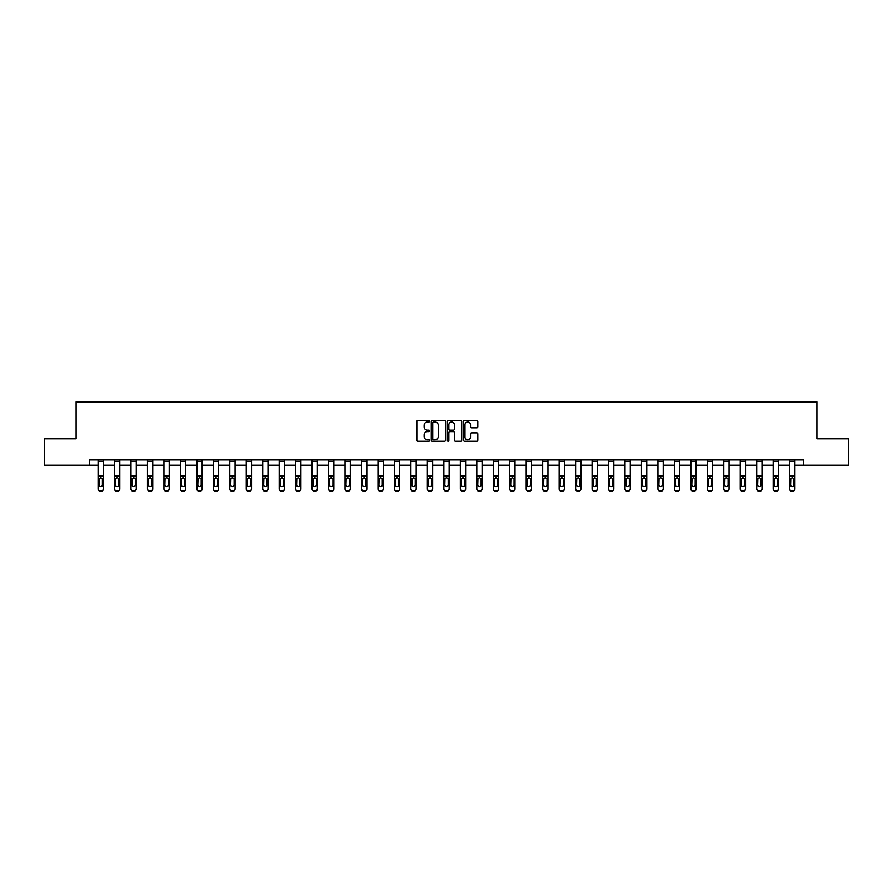 <?xml version="1.0" encoding="UTF-8"?>
<svg xmlns="http://www.w3.org/2000/svg" width="893" height="893" viewBox="0 0 893 893"><rect width="100%" height="100%" fill="white"/><g stroke="black" fill="none" stroke-linecap="round" stroke-linejoin="round"><path stroke-width="1.34" d="M429.611 421.284A0.726 0.726 0 0 0 428.886 420.558L417.879 420.558A1.038 1.038 0 0 0 416.841 421.596L416.841 440.249A1.038 1.038 0 0 0 417.879 441.276L428.886 441.276A0.726 0.726 0 0 0 429.611 440.55A0.726 0.726 0 0 0 428.886 439.836L427.457 439.836A3.315 3.315 0 0 1 424.142 436.51L424.142 434.958A3.315 3.315 0 0 1 427.457 431.643L428.886 431.643A0.726 0.726 0 0 0 429.611 430.917A0.726 0.726 0 0 0 428.886 430.192L427.457 430.192A3.315 3.315 0 0 1 424.142 426.876L424.142 425.325A3.315 3.315 0 0 1 427.457 422.009L428.886 422.009A0.726 0.726 0 0 0 429.611 421.284M476.784 427.859A1.038 1.038 0 0 0 477.811 426.832L477.811 421.596A1.038 1.038 0 0 0 476.784 420.558L464.55 420.558A1.038 1.038 0 0 0 463.523 421.596L463.523 440.249A1.038 1.038 0 0 0 464.55 441.276L476.784 441.276A1.038 1.038 0 0 0 477.811 440.249L477.811 433.92A1.038 1.038 0 0 0 476.784 432.893L471.549 432.893A1.038 1.038 0 0 0 470.511 433.92L470.511 437.057A2.768 2.768 0 0 1 467.742 439.836A2.768 2.768 0 0 1 464.974 437.057L464.974 424.778A2.768 2.768 0 0 1 467.742 422.009A2.768 2.768 0 0 1 470.511 424.778L470.511 426.832A1.038 1.038 0 0 0 471.549 427.859L476.784 427.859M89.512 465.231L44.65 465.231L44.65 438.831L76.106 438.831L76.106 401.895L816.894 401.895L816.894 438.831L848.35 438.831L848.35 465.231L803.488 465.231L803.488 459.951L89.512 459.951L89.512 465.231L98.063 465.231M445.596 421.596A1.038 1.038 0 0 0 444.558 420.558L432.335 420.558A1.038 1.038 0 0 0 431.297 421.596L431.297 440.249A1.038 1.038 0 0 0 432.335 441.276L444.558 441.276A1.038 1.038 0 0 0 445.596 440.249L445.596 421.596M448.442 420.558L460.665 420.558A1.038 1.038 0 0 1 461.703 421.596L461.703 440.249A1.038 1.038 0 0 1 460.665 441.276L455.441 441.276A1.038 1.038 0 0 1 454.403 440.249L454.403 432.681A1.038 1.038 0 0 0 453.365 431.643L449.893 431.643A1.038 1.038 0 0 0 448.855 432.681L448.855 440.55A0.726 0.726 0 0 1 448.13 441.276A0.726 0.726 0 0 1 447.404 440.55L447.404 421.596A1.038 1.038 0 0 1 448.442 420.558M103.342 465.231L114.527 465.231M119.807 465.231L130.992 465.231M136.272 465.231L147.457 465.231M152.736 465.231L163.932 465.231M169.201 465.231L180.397 465.231M185.677 465.231L196.862 465.231M202.142 465.231L213.327 465.231M218.606 465.231L229.791 465.231M235.071 465.231L246.256 465.231M251.536 465.231L262.732 465.231M268 465.231L279.196 465.231M284.476 465.231L295.661 465.231M300.941 465.231L312.126 465.231M317.406 465.231L328.591 465.231M333.87 465.231L345.066 465.231M350.335 465.231L361.531 465.231M366.811 465.231L377.996 465.231M383.276 465.231L394.46 465.231M399.74 465.231L410.925 465.231M416.205 465.231L427.39 465.231M432.67 465.231L443.866 465.231M449.134 465.231L460.33 465.231M465.61 465.231L476.795 465.231M482.075 465.231L493.26 465.231M498.54 465.231L509.724 465.231M515.004 465.231L526.189 465.231M531.469 465.231L542.665 465.231M547.934 465.231L559.13 465.231M564.409 465.231L575.594 465.231M580.874 465.231L592.059 465.231M597.339 465.231L608.524 465.231M613.804 465.231L625 465.231M630.268 465.231L641.464 465.231M646.744 465.231L657.929 465.231M663.209 465.231L674.394 465.231M679.673 465.231L690.858 465.231M696.138 465.231L707.323 465.231M712.603 465.231L723.799 465.231M729.068 465.231L740.264 465.231M745.543 465.231L756.728 465.231M762.008 465.231L773.193 465.231M778.473 465.231L789.658 465.231M794.937 465.231L803.488 465.231M433.473 422.009A0.726 0.726 0 0 0 432.748 422.735L432.748 439.11A0.726 0.726 0 0 0 433.473 439.836L434.969 439.836A3.315 3.315 0 0 0 438.284 436.51L438.284 425.325A3.315 3.315 0 0 0 434.969 422.009L433.473 422.009M454.403 424.834A2.768 2.768 0 0 0 451.624 422.065A2.768 2.768 0 0 0 448.855 424.834L448.855 429.153A1.038 1.038 0 0 0 449.893 430.192L453.365 430.192A1.038 1.038 0 0 0 454.403 429.153L454.403 424.834M98.063 461.413L103.342 461.413L103.342 459.973L98.063 459.973L98.063 488.683A2.11 2.099 -0 0 0 100.172 490.782L100.172 491.105A2.11 2.099 180 0 1 98.063 489.018L98.063 489.018A2.11 2.099 180 0 0 100.172 491.105L101.233 490.782A2.11 2.099 -0 0 0 103.342 488.683L103.342 489.018A2.11 2.099 180 0 1 101.233 491.105M103.342 478.905L103.342 489.018M102.394 484.91L102.394 479.351L102.394 484.91A1.686 1.674 180 0 1 100.697 486.585A1.686 1.674 180 0 0 102.394 484.91M99.011 485.245L99.011 484.91A1.686 1.674 180 0 0 100.697 486.585M99.011 484.91L99.201 478.57L100.697 477.655L102.204 478.57L100.697 477.655L99.011 479.217M103.342 461.413L103.342 488.683M100.172 490.782L101.233 490.782M103.342 478.57L102.204 478.57L102.394 479.351M114.527 461.413L119.807 461.413L119.807 459.973L114.527 459.973L114.527 488.683A2.11 2.099 -0 0 0 116.637 490.782L116.637 491.105A2.11 2.099 180 0 1 114.527 489.018L114.527 489.018A2.11 2.099 180 0 0 116.637 491.105L117.697 490.782A2.11 2.099 -0 0 0 119.807 488.683L119.807 489.018A2.11 2.099 180 0 1 117.697 491.105M119.807 478.905L119.807 489.018M118.858 484.91L118.858 479.351L118.858 484.91A1.686 1.674 180 0 1 117.162 486.585A1.686 1.674 180 0 0 118.858 484.91M115.476 485.245L115.476 484.91A1.686 1.674 180 0 0 117.162 486.585M115.476 484.91L115.666 478.57L117.162 477.655L118.669 478.57L117.162 477.655L115.476 479.217M130.992 461.413L136.272 461.413L136.272 459.973L130.992 459.973L130.992 488.683A2.11 2.099 -0 0 0 133.102 490.782L133.102 491.105A2.11 2.099 180 0 1 130.992 489.018L130.992 489.018A2.11 2.099 180 0 0 133.102 491.105L134.162 490.782A2.11 2.099 -0 0 0 136.272 488.683L136.272 489.018A2.11 2.099 180 0 1 134.162 491.105M136.272 478.905L136.272 489.018M135.323 484.91L135.323 479.351L135.323 484.91A1.686 1.674 180 0 1 133.637 486.585A1.686 1.674 180 0 0 135.323 484.91M131.941 485.245L131.941 484.91A1.686 1.674 180 0 0 133.637 486.585M131.941 484.91L132.131 478.57L133.637 477.655L135.133 478.57L133.637 477.655L131.941 479.217M119.807 461.413L119.807 488.683M116.637 490.782L117.697 490.782M119.807 478.57L118.669 478.57L118.858 479.351M136.272 461.413L136.272 488.683M133.102 490.782L134.162 490.782M136.272 478.57L135.133 478.57L135.323 479.351M147.457 461.413L152.736 461.413L152.736 459.973L147.457 459.973L147.457 488.683A2.11 2.099 -0 0 0 149.577 490.782L149.577 491.105A2.11 2.099 180 0 1 147.457 489.018L147.457 489.018A2.11 2.099 180 0 0 149.577 491.105L150.627 490.782A2.11 2.099 -0 0 0 152.736 488.683L152.736 489.018A2.11 2.099 180 0 1 150.627 491.105M152.736 478.905L152.736 489.018M151.788 484.91L151.788 479.351L151.788 484.91A1.686 1.674 180 0 1 150.102 486.585A1.686 1.674 180 0 0 151.788 484.91M148.417 485.245L148.417 484.91A1.686 1.674 180 0 0 150.102 486.585M148.417 484.91L148.595 478.57L150.102 477.655L151.598 478.57L150.102 477.655L148.417 479.217M163.932 461.413L169.201 461.413L169.201 459.973L163.932 459.973L163.932 488.683A2.11 2.099 -0 0 0 166.042 490.782L166.042 491.105A2.11 2.099 180 0 1 163.932 489.018L163.932 489.018A2.11 2.099 180 0 0 166.042 491.105L167.091 490.782A2.11 2.099 -0 0 0 169.201 488.683L169.201 489.018A2.11 2.099 180 0 1 167.091 491.105M169.201 478.905L169.201 489.018M168.252 484.91L168.252 479.351L168.252 484.91A1.686 1.674 180 0 1 166.567 486.585A1.686 1.674 180 0 0 168.252 484.91M164.881 485.245L164.881 484.91A1.686 1.674 180 0 0 166.567 486.585M164.881 484.91L165.06 478.57L166.567 477.655L168.074 478.57L166.567 477.655L164.881 479.217M180.397 461.413L185.677 461.413L185.677 459.973L180.397 459.973L180.397 488.683A2.11 2.099 -0 0 0 182.507 490.782L182.507 491.105A2.11 2.099 180 0 1 180.397 489.018L180.397 489.018A2.11 2.099 180 0 0 182.507 491.105L183.556 490.782A2.11 2.099 -0 0 0 185.677 488.683L185.677 489.018A2.11 2.099 180 0 1 183.556 491.105M185.677 478.905L185.677 489.018M184.717 484.91L184.717 479.351L184.717 484.91A1.686 1.674 180 0 1 183.032 486.585A1.686 1.674 180 0 0 184.717 484.91M181.346 485.245L181.346 484.91A1.686 1.674 180 0 0 183.032 486.585M181.346 484.91L181.536 478.57L183.032 477.655L184.538 478.57L183.032 477.655L181.346 479.217M152.736 461.413L152.736 488.683M149.577 490.782L150.627 490.782M152.736 478.57L151.598 478.57L151.788 479.351M169.201 461.413L169.201 488.683M166.042 490.782L167.091 490.782M169.201 478.57L168.074 478.57L168.252 479.351M185.677 461.413L185.677 488.683M182.507 490.782L183.556 490.782M185.677 478.57L184.538 478.57L184.717 479.351M196.862 461.413L202.142 461.413L202.142 459.973L196.862 459.973L196.862 488.683A2.11 2.099 -0 0 0 198.972 490.782L198.972 491.105A2.11 2.099 180 0 1 196.862 489.018L196.862 489.018A2.11 2.099 180 0 0 198.972 491.105L200.032 490.782A2.11 2.099 -0 0 0 202.142 488.683L202.142 489.018A2.11 2.099 180 0 1 200.032 491.105M202.142 478.905L202.142 489.018M201.193 484.91L201.193 479.351L201.193 484.91A1.686 1.674 180 0 1 199.496 486.585A1.686 1.674 180 0 0 201.193 484.91M197.811 485.245L197.811 484.91A1.686 1.674 180 0 0 199.496 486.585M197.811 484.91L198 478.57L199.496 477.655L201.003 478.57L199.496 477.655L197.811 479.217M202.142 461.413L202.142 488.683M198.972 490.782L200.032 490.782M202.142 478.57L201.003 478.57L201.193 479.351M213.327 461.413L218.606 461.413L218.606 459.973L213.327 459.973L213.327 488.683A2.11 2.099 -0 0 0 215.436 490.782L215.436 491.105A2.11 2.099 180 0 1 213.327 489.018L213.327 489.018A2.11 2.099 180 0 0 215.436 491.105L216.497 490.782A2.11 2.099 -0 0 0 218.606 488.683L218.606 489.018A2.11 2.099 180 0 1 216.497 491.105M218.606 478.905L218.606 489.018M217.658 484.91L217.658 479.351L217.658 484.91A1.686 1.674 180 0 1 215.972 486.585A1.686 1.674 180 0 0 217.658 484.91M214.275 485.245L214.275 484.91A1.686 1.674 180 0 0 215.972 486.585M214.275 484.91L214.465 478.57L215.972 477.655L217.468 478.57L215.972 477.655L214.275 479.217M218.606 461.413L218.606 488.683M215.436 490.782L216.497 490.782M218.606 478.57L217.468 478.57L217.658 479.351M229.791 461.413L235.071 461.413L235.071 459.973L229.791 459.973L229.791 488.683A2.11 2.099 -0 0 0 231.901 490.782L231.901 491.105A2.11 2.099 180 0 1 229.791 489.018L229.791 489.018A2.11 2.099 180 0 0 231.901 491.105L232.961 490.782A2.11 2.099 -0 0 0 235.071 488.683L235.071 489.018A2.11 2.099 180 0 1 232.961 491.105M235.071 478.905L235.071 489.018M234.122 484.91L234.122 479.351L234.122 484.91A1.686 1.674 180 0 1 232.437 486.585A1.686 1.674 180 0 0 234.122 484.91M230.74 485.245L230.74 484.91A1.686 1.674 180 0 0 232.437 486.585M230.74 484.91L230.93 478.57L232.437 477.655L233.933 478.57L232.437 477.655L230.74 479.217M235.071 461.413L235.071 488.683M231.901 490.782L232.961 490.782M235.071 478.57L233.933 478.57L234.122 479.351M246.256 461.413L251.536 461.413L251.536 459.973L246.256 459.973L246.256 488.683A2.11 2.099 -0 0 0 248.377 490.782L248.377 491.105A2.11 2.099 180 0 1 246.256 489.018L246.256 489.018A2.11 2.099 180 0 0 248.377 491.105L249.426 490.782A2.11 2.099 -0 0 0 251.536 488.683L251.536 489.018A2.11 2.099 180 0 1 249.426 491.105M251.536 478.905L251.536 489.018M250.587 484.91L250.587 479.351L250.587 484.91A1.686 1.674 180 0 1 248.901 486.585A1.686 1.674 180 0 0 250.587 484.91M247.216 485.245L247.216 484.91A1.686 1.674 180 0 0 248.901 486.585M247.216 484.91L247.394 478.57L248.901 477.655L250.397 478.57L248.901 477.655L247.216 479.217M251.536 461.413L251.536 488.683M248.377 490.782L249.426 490.782M251.536 478.57L250.397 478.57L250.587 479.351M262.732 461.413L268 461.413L268 459.973L262.732 459.973L262.732 488.683A2.11 2.099 -0 0 0 264.841 490.782L264.841 491.105A2.11 2.099 180 0 1 262.732 489.018L262.732 489.018A2.11 2.099 180 0 0 264.841 491.105L265.891 490.782A2.11 2.099 -0 0 0 268 488.683L268 489.018A2.11 2.099 180 0 1 265.891 491.105M268 478.905L268 489.018M267.052 484.91L267.052 479.351L267.052 484.91A1.686 1.674 180 0 1 265.366 486.585A1.686 1.674 180 0 0 267.052 484.91M263.681 485.245L263.681 484.91A1.686 1.674 180 0 0 265.366 486.585M263.681 484.91L263.87 478.57L265.366 477.655L266.873 478.57L265.366 477.655L263.681 479.217M268 461.413L268 488.683M264.841 490.782L265.891 490.782M268 478.57L266.873 478.57L267.052 479.351M279.196 461.413L284.476 461.413L284.476 459.973L279.196 459.973L279.196 488.683A2.11 2.099 -0 0 0 281.306 490.782L281.306 491.105A2.11 2.099 180 0 1 279.196 489.018L279.196 489.018A2.11 2.099 180 0 0 281.306 491.105L282.367 490.782A2.11 2.099 -0 0 0 284.476 488.683L284.476 489.018A2.11 2.099 180 0 1 282.367 491.105M284.476 478.905L284.476 489.018M283.527 484.91L283.527 479.351L283.527 484.91A1.686 1.674 180 0 1 281.831 486.585A1.686 1.674 180 0 0 283.527 484.91M280.145 485.245L280.145 484.91A1.686 1.674 180 0 0 281.831 486.585M280.145 484.91L280.335 478.57L281.831 477.655L283.338 478.57L281.831 477.655L280.145 479.217M284.476 461.413L284.476 488.683M281.306 490.782L282.367 490.782M284.476 478.57L283.338 478.57L283.527 479.351M295.661 461.413L300.941 461.413L300.941 459.973L295.661 459.973L295.661 488.683A2.11 2.099 -0 0 0 297.771 490.782L297.771 491.105A2.11 2.099 180 0 1 295.661 489.018L295.661 489.018A2.11 2.099 180 0 0 297.771 491.105L298.831 490.782A2.11 2.099 -0 0 0 300.941 488.683L300.941 489.018A2.11 2.099 180 0 1 298.831 491.105M300.941 478.905L300.941 489.018M299.992 484.91L299.992 479.351L299.992 484.91A1.686 1.674 180 0 1 298.295 486.585A1.686 1.674 180 0 0 299.992 484.91M296.61 485.245L296.61 484.91A1.686 1.674 180 0 0 298.295 486.585M296.61 484.91L296.8 478.57L298.295 477.655L299.802 478.57L298.295 477.655L296.61 479.217M300.941 461.413L300.941 488.683M297.771 490.782L298.831 490.782M300.941 478.57L299.802 478.57L299.992 479.351M312.126 461.413L317.406 461.413L317.406 459.973L312.126 459.973L312.126 488.683A2.11 2.099 -0 0 0 314.236 490.782L314.236 491.105A2.11 2.099 180 0 1 312.126 489.018L312.126 489.018A2.11 2.099 180 0 0 314.236 491.105L315.296 490.782A2.11 2.099 -0 0 0 317.406 488.683L317.406 489.018A2.11 2.099 180 0 1 315.296 491.105M317.406 478.905L317.406 489.018M316.457 484.91L316.457 479.351L316.457 484.91A1.686 1.674 180 0 1 314.771 486.585A1.686 1.674 180 0 0 316.457 484.91M313.075 485.245L313.075 484.91A1.686 1.674 180 0 0 314.771 486.585M313.075 484.91L313.264 478.57L314.771 477.655L316.267 478.57L314.771 477.655L313.075 479.217M317.406 461.413L317.406 488.683M314.236 490.782L315.296 490.782M317.406 478.57L316.267 478.57L316.457 479.351M328.591 461.413L333.87 461.413L333.87 459.973L328.591 459.973L328.591 488.683A2.11 2.099 -0 0 0 330.7 490.782L330.7 491.105A2.11 2.099 180 0 1 328.591 489.018L328.591 489.018A2.11 2.099 180 0 0 330.7 491.105L331.761 490.782A2.11 2.099 -0 0 0 333.87 488.683L333.87 489.018A2.11 2.099 180 0 1 331.761 491.105M333.87 478.905L333.87 489.018M332.922 484.91L332.922 479.351L332.922 484.91A1.686 1.674 180 0 1 331.236 486.585A1.686 1.674 180 0 0 332.922 484.91M329.539 485.245L329.539 484.91A1.686 1.674 180 0 0 331.236 486.585M329.539 484.91L329.729 478.57L331.236 477.655L332.732 478.57L331.236 477.655L329.539 479.217M333.87 461.413L333.87 488.683M330.7 490.782L331.761 490.782M333.87 478.57L332.732 478.57L332.922 479.351M345.066 461.413L350.335 461.413L350.335 459.973L345.066 459.973L345.066 488.683A2.11 2.099 -0 0 0 347.176 490.782L347.176 491.105A2.11 2.099 180 0 1 345.066 489.018L345.066 489.018A2.11 2.099 180 0 0 347.176 491.105L348.225 490.782A2.11 2.099 -0 0 0 350.335 488.683L350.335 489.018A2.11 2.099 180 0 1 348.225 491.105M350.335 478.905L350.335 489.018M349.386 484.91L349.386 479.351L349.386 484.91A1.686 1.674 180 0 1 347.701 486.585A1.686 1.674 180 0 0 349.386 484.91M346.015 485.245L346.015 484.91A1.686 1.674 180 0 0 347.701 486.585M346.015 484.91L346.194 478.57L347.701 477.655L349.196 478.57L347.701 477.655L346.015 479.217M350.335 461.413L350.335 488.683M347.176 490.782L348.225 490.782M350.335 478.57L349.196 478.57L349.386 479.351M361.531 461.413L366.811 461.413L366.811 459.973L361.531 459.973L361.531 488.683A2.11 2.099 -0 0 0 363.641 490.782L363.641 491.105A2.11 2.099 180 0 1 361.531 489.018L361.531 489.018A2.11 2.099 180 0 0 363.641 491.105L364.69 490.782A2.11 2.099 -0 0 0 366.811 488.683L366.811 489.018A2.11 2.099 180 0 1 364.69 491.105M366.811 478.905L366.811 489.018M365.851 484.91L365.851 479.351L365.851 484.91A1.686 1.674 180 0 1 364.165 486.585A1.686 1.674 180 0 0 365.851 484.91M362.48 485.245L362.48 484.91A1.686 1.674 180 0 0 364.165 486.585M362.48 484.91L362.67 478.57L364.165 477.655L365.672 478.57L364.165 477.655L362.48 479.217M366.811 461.413L366.811 488.683M363.641 490.782L364.69 490.782M366.811 478.57L365.672 478.57L365.851 479.351M377.996 461.413L383.276 461.413L383.276 459.973L377.996 459.973L377.996 488.683A2.11 2.099 -0 0 0 380.105 490.782L380.105 491.105A2.11 2.099 180 0 1 377.996 489.018L377.996 489.018A2.11 2.099 180 0 0 380.105 491.105L381.166 490.782A2.11 2.099 -0 0 0 383.276 488.683L383.276 489.018A2.11 2.099 180 0 1 381.166 491.105M383.276 478.905L383.276 489.018M382.327 484.91L382.327 479.351L382.327 484.91A1.686 1.674 180 0 1 380.63 486.585A1.686 1.674 180 0 0 382.327 484.91M378.945 485.245L378.945 484.91A1.686 1.674 180 0 0 380.63 486.585M378.945 484.91L379.134 478.57L380.63 477.655L382.137 478.57L380.63 477.655L378.945 479.217M383.276 461.413L383.276 488.683M380.105 490.782L381.166 490.782M383.276 478.57L382.137 478.57L382.327 479.351M394.46 461.413L399.74 461.413L399.74 459.973L394.46 459.973L394.46 488.683A2.11 2.099 -0 0 0 396.57 490.782L396.57 491.105A2.11 2.099 180 0 1 394.46 489.018L394.46 489.018A2.11 2.099 180 0 0 396.57 491.105L397.631 490.782A2.11 2.099 -0 0 0 399.74 488.683L399.74 489.018A2.11 2.099 180 0 1 397.631 491.105M399.74 478.905L399.74 489.018M398.791 484.91L398.791 479.351L398.791 484.91A1.686 1.674 180 0 1 397.095 486.585A1.686 1.674 180 0 0 398.791 484.91M395.409 485.245L395.409 484.91A1.686 1.674 180 0 0 397.095 486.585M395.409 484.91L395.599 478.57L397.095 477.655L398.602 478.57L397.095 477.655L395.409 479.217M399.74 461.413L399.74 488.683M396.57 490.782L397.631 490.782M399.74 478.57L398.602 478.57L398.791 479.351M410.925 461.413L416.205 461.413L416.205 459.973L410.925 459.973L410.925 488.683A2.11 2.099 -0 0 0 413.035 490.782L413.035 491.105A2.11 2.099 180 0 1 410.925 489.018L410.925 489.018A2.11 2.099 180 0 0 413.035 491.105L414.095 490.782A2.11 2.099 -0 0 0 416.205 488.683L416.205 489.018A2.11 2.099 180 0 1 414.095 491.105M416.205 478.905L416.205 489.018M415.256 484.91L415.256 479.351L415.256 484.91A1.686 1.674 180 0 1 413.571 486.585A1.686 1.674 180 0 0 415.256 484.91M411.874 485.245L411.874 484.91A1.686 1.674 180 0 0 413.571 486.585M411.874 484.91L412.064 478.57L413.571 477.655L415.066 478.57L413.571 477.655L411.874 479.217M416.205 461.413L416.205 488.683M413.035 490.782L414.095 490.782M416.205 478.57L415.066 478.57L415.256 479.351M427.39 461.413L432.67 461.413L432.67 459.973L427.39 459.973L427.39 488.683A2.11 2.099 -0 0 0 429.511 490.782L429.511 491.105A2.11 2.099 180 0 1 427.39 489.018L427.39 489.018A2.11 2.099 180 0 0 429.511 491.105L430.56 490.782A2.11 2.099 -0 0 0 432.67 488.683L432.67 489.018A2.11 2.099 180 0 1 430.56 491.105M432.67 478.905L432.67 489.018M431.721 484.91L431.721 479.351L431.721 484.91A1.686 1.674 180 0 1 430.035 486.585A1.686 1.674 180 0 0 431.721 484.91M428.35 485.245L428.35 484.91A1.686 1.674 180 0 0 430.035 486.585M428.35 484.91L428.528 478.57L430.035 477.655L431.531 478.57L430.035 477.655L428.35 479.217M432.67 461.413L432.67 488.683M429.511 490.782L430.56 490.782M432.67 478.57L431.531 478.57L431.721 479.351M443.866 461.413L449.134 461.413L449.134 459.973L443.866 459.973L443.866 488.683A2.11 2.099 -0 0 0 445.975 490.782L445.975 491.105A2.11 2.099 180 0 1 443.866 489.018L443.866 489.018A2.11 2.099 180 0 0 445.975 491.105L447.025 490.782A2.11 2.099 -0 0 0 449.134 488.683L449.134 489.018A2.11 2.099 180 0 1 447.025 491.105M449.134 478.905L449.134 489.018M448.186 484.91L448.186 479.351L448.186 484.91A1.686 1.674 180 0 1 446.5 486.585A1.686 1.674 180 0 0 448.186 484.91M444.814 485.245L444.814 484.91A1.686 1.674 180 0 0 446.5 486.585M444.814 484.91L444.993 478.57L446.5 477.655L448.007 478.57L446.5 477.655L444.814 479.217M449.134 461.413L449.134 488.683M445.975 490.782L447.025 490.782M449.134 478.57L448.007 478.57L448.186 479.351M460.33 461.413L465.61 461.413L465.61 459.973L460.33 459.973L460.33 488.683A2.11 2.099 -0 0 0 462.44 490.782L462.44 491.105A2.11 2.099 180 0 1 460.33 489.018L460.33 489.018A2.11 2.099 180 0 0 462.44 491.105L463.489 490.782A2.11 2.099 -0 0 0 465.61 488.683L465.61 489.018A2.11 2.099 180 0 1 463.489 491.105M465.61 478.905L465.61 489.018M464.65 484.91L464.65 479.351L464.65 484.91A1.686 1.674 180 0 1 462.965 486.585A1.686 1.674 180 0 0 464.65 484.91M461.279 485.245L461.279 484.91A1.686 1.674 180 0 0 462.965 486.585M461.279 484.91L461.469 478.57L462.965 477.655L464.472 478.57L462.965 477.655L461.279 479.217M465.61 461.413L465.61 488.683M462.44 490.782L463.489 490.782M465.61 478.57L464.472 478.57L464.65 479.351M476.795 461.413L482.075 461.413L482.075 459.973L476.795 459.973L476.795 488.683A2.11 2.099 -0 0 0 478.905 490.782L478.905 491.105A2.11 2.099 180 0 1 476.795 489.018L476.795 489.018A2.11 2.099 180 0 0 478.905 491.105L479.965 490.782A2.11 2.099 -0 0 0 482.075 488.683L482.075 489.018A2.11 2.099 180 0 1 479.965 491.105M482.075 478.905L482.075 489.018M481.126 484.91L481.126 479.351L481.126 484.91A1.686 1.674 180 0 1 479.429 486.585A1.686 1.674 180 0 0 481.126 484.91M477.744 485.245L477.744 484.91A1.686 1.674 180 0 0 479.429 486.585M477.744 484.91L477.934 478.57L479.429 477.655L480.936 478.57L479.429 477.655L477.744 479.217M482.075 461.413L482.075 488.683M478.905 490.782L479.965 490.782M482.075 478.57L480.936 478.57L481.126 479.351M493.26 461.413L498.54 461.413L498.54 459.973L493.26 459.973L493.26 488.683A2.11 2.099 -0 0 0 495.369 490.782L495.369 491.105A2.11 2.099 180 0 1 493.26 489.018L493.26 489.018A2.11 2.099 180 0 0 495.369 491.105L496.43 490.782A2.11 2.099 -0 0 0 498.54 488.683L498.54 489.018A2.11 2.099 180 0 1 496.43 491.105M498.54 478.905L498.54 489.018M497.591 484.91L497.591 479.351L497.591 484.91A1.686 1.674 180 0 1 495.905 486.585A1.686 1.674 180 0 0 497.591 484.91M494.209 485.245L494.209 484.91A1.686 1.674 180 0 0 495.905 486.585M494.209 484.91L494.398 478.57L495.905 477.655L497.401 478.57L495.905 477.655L494.209 479.217M498.54 461.413L498.54 488.683M495.369 490.782L496.43 490.782M498.54 478.57L497.401 478.57L497.591 479.351M509.724 461.413L515.004 461.413L515.004 459.973L509.724 459.973L509.724 488.683A2.11 2.099 -0 0 0 511.834 490.782L511.834 491.105A2.11 2.099 180 0 1 509.724 489.018L509.724 489.018A2.11 2.099 180 0 0 511.834 491.105L512.895 490.782A2.11 2.099 -0 0 0 515.004 488.683L515.004 489.018A2.11 2.099 180 0 1 512.895 491.105M515.004 478.905L515.004 489.018M514.055 484.91L514.055 479.351L514.055 484.91A1.686 1.674 180 0 1 512.37 486.585A1.686 1.674 180 0 0 514.055 484.91M510.673 485.245L510.673 484.91A1.686 1.674 180 0 0 512.37 486.585M510.673 484.91L510.863 478.57L512.37 477.655L513.866 478.57L512.37 477.655L510.673 479.217M515.004 461.413L515.004 488.683M511.834 490.782L512.895 490.782M515.004 478.57L513.866 478.57L514.055 479.351M526.189 461.413L531.469 461.413L531.469 459.973L526.189 459.973L526.189 488.683A2.11 2.099 -0 0 0 528.31 490.782L528.31 491.105A2.11 2.099 180 0 1 526.189 489.018L526.189 489.018A2.11 2.099 180 0 0 528.31 491.105L529.359 490.782A2.11 2.099 -0 0 0 531.469 488.683L531.469 489.018A2.11 2.099 180 0 1 529.359 491.105M531.469 478.905L531.469 489.018M530.52 484.91L530.52 479.351L530.52 484.91A1.686 1.674 180 0 1 528.835 486.585A1.686 1.674 180 0 0 530.52 484.91M527.149 485.245L527.149 484.91A1.686 1.674 180 0 0 528.835 486.585M527.149 484.91L527.328 478.57L528.835 477.655L530.33 478.57L528.835 477.655L527.149 479.217M531.469 461.413L531.469 488.683M528.31 490.782L529.359 490.782M531.469 478.57L530.33 478.57L530.52 479.351M542.665 461.413L547.934 461.413L547.934 459.973L542.665 459.973L542.665 488.683A2.11 2.099 -0 0 0 544.775 490.782L544.775 491.105A2.11 2.099 180 0 1 542.665 489.018L542.665 489.018A2.11 2.099 180 0 0 544.775 491.105L545.824 490.782A2.11 2.099 -0 0 0 547.934 488.683L547.934 489.018A2.11 2.099 180 0 1 545.824 491.105M547.934 478.905L547.934 489.018M546.985 484.91L546.985 479.351L546.985 484.91A1.686 1.674 180 0 1 545.299 486.585A1.686 1.674 180 0 0 546.985 484.91M543.614 485.245L543.614 484.91A1.686 1.674 180 0 0 545.299 486.585M543.614 484.91L543.804 478.57L545.299 477.655L546.806 478.57L545.299 477.655L543.614 479.217M547.934 461.413L547.934 488.683M544.775 490.782L545.824 490.782M547.934 478.57L546.806 478.57L546.985 479.351M559.13 461.413L564.409 461.413L564.409 459.973L559.13 459.973L559.13 488.683A2.11 2.099 -0 0 0 561.239 490.782L561.239 491.105A2.11 2.099 180 0 1 559.13 489.018L559.13 489.018A2.11 2.099 180 0 0 561.239 491.105L562.3 490.782A2.11 2.099 -0 0 0 564.409 488.683L564.409 489.018A2.11 2.099 180 0 1 562.3 491.105M564.409 478.905L564.409 489.018M563.461 484.91L563.461 479.351L563.461 484.91A1.686 1.674 180 0 1 561.764 486.585A1.686 1.674 180 0 0 563.461 484.91M560.078 485.245L560.078 484.91A1.686 1.674 180 0 0 561.764 486.585M560.078 484.91L560.268 478.57L561.764 477.655L563.271 478.57L561.764 477.655L560.078 479.217M564.409 461.413L564.409 488.683M561.239 490.782L562.3 490.782M564.409 478.57L563.271 478.57L563.461 479.351M575.594 461.413L580.874 461.413L580.874 459.973L575.594 459.973L575.594 488.683A2.11 2.099 -0 0 0 577.704 490.782L577.704 491.105A2.11 2.099 180 0 1 575.594 489.018L575.594 489.018A2.11 2.099 180 0 0 577.704 491.105L578.764 490.782A2.11 2.099 -0 0 0 580.874 488.683L580.874 489.018A2.11 2.099 180 0 1 578.764 491.105M580.874 478.905L580.874 489.018M579.925 484.91L579.925 479.351L579.925 484.91A1.686 1.674 180 0 1 578.229 486.585A1.686 1.674 180 0 0 579.925 484.91M576.543 485.245L576.543 484.91A1.686 1.674 180 0 0 578.229 486.585M576.543 484.91L576.733 478.57L578.229 477.655L579.736 478.57L578.229 477.655L576.543 479.217M580.874 461.413L580.874 488.683M577.704 490.782L578.764 490.782M580.874 478.57L579.736 478.57L579.925 479.351M592.059 461.413L597.339 461.413L597.339 459.973L592.059 459.973L592.059 488.683A2.11 2.099 -0 0 0 594.169 490.782L594.169 491.105A2.11 2.099 180 0 1 592.059 489.018L592.059 489.018A2.11 2.099 180 0 0 594.169 491.105L595.229 490.782A2.11 2.099 -0 0 0 597.339 488.683L597.339 489.018A2.11 2.099 180 0 1 595.229 491.105M597.339 478.905L597.339 489.018M596.39 484.91L596.39 479.351L596.39 484.91A1.686 1.674 180 0 1 594.705 486.585A1.686 1.674 180 0 0 596.39 484.91M593.008 485.245L593.008 484.91A1.686 1.674 180 0 0 594.705 486.585M593.008 484.91L593.198 478.57L594.705 477.655L596.2 478.57L594.705 477.655L593.008 479.217M597.339 461.413L597.339 488.683M594.169 490.782L595.229 490.782M597.339 478.57L596.2 478.57L596.39 479.351M608.524 461.413L613.804 461.413L613.804 459.973L608.524 459.973L608.524 488.683A2.11 2.099 -0 0 0 610.633 490.782L610.633 491.105A2.11 2.099 180 0 1 608.524 489.018L608.524 489.018A2.11 2.099 180 0 0 610.633 491.105L611.694 490.782A2.11 2.099 -0 0 0 613.804 488.683L613.804 489.018A2.11 2.099 180 0 1 611.694 491.105M613.804 478.905L613.804 489.018M612.855 484.91L612.855 479.351L612.855 484.91A1.686 1.674 180 0 1 611.169 486.585A1.686 1.674 180 0 0 612.855 484.91M609.472 485.245L609.472 484.91A1.686 1.674 180 0 0 611.169 486.585M609.472 484.91L609.662 478.57L611.169 477.655L612.665 478.57L611.169 477.655L609.472 479.217M613.804 461.413L613.804 488.683M610.633 490.782L611.694 490.782M613.804 478.57L612.665 478.57L612.855 479.351M625 461.413L630.268 461.413L630.268 459.973L625 459.973L625 488.683A2.11 2.099 -0 0 0 627.109 490.782L627.109 491.105A2.11 2.099 180 0 1 625 489.018L625 489.018A2.11 2.099 180 0 0 627.109 491.105L628.159 490.782A2.11 2.099 -0 0 0 630.268 488.683L630.268 489.018A2.11 2.099 180 0 1 628.159 491.105M630.268 478.905L630.268 489.018M629.319 484.91L629.319 479.351L629.319 484.91A1.686 1.674 180 0 1 627.634 486.585A1.686 1.674 180 0 0 629.319 484.91M625.948 485.245L625.948 484.91A1.686 1.674 180 0 0 627.634 486.585M625.948 484.91L626.127 478.57L627.634 477.655L629.13 478.57L627.634 477.655L625.948 479.217M630.268 461.413L630.268 488.683M627.109 490.782L628.159 490.782M630.268 478.57L629.13 478.57L629.319 479.351M641.464 461.413L646.744 461.413L646.744 459.973L641.464 459.973L641.464 488.683A2.11 2.099 -0 0 0 643.574 490.782L643.574 491.105A2.11 2.099 180 0 1 641.464 489.018L641.464 489.018A2.11 2.099 180 0 0 643.574 491.105L644.623 490.782A2.11 2.099 -0 0 0 646.744 488.683L646.744 489.018A2.11 2.099 180 0 1 644.623 491.105M646.744 478.905L646.744 489.018M645.784 484.91L645.784 479.351L645.784 484.91A1.686 1.674 180 0 1 644.099 486.585A1.686 1.674 180 0 0 645.784 484.91M642.413 485.245L642.413 484.91A1.686 1.674 180 0 0 644.099 486.585M642.413 484.91L642.603 478.57L644.099 477.655L645.606 478.57L644.099 477.655L642.413 479.217M646.744 461.413L646.744 488.683M643.574 490.782L644.623 490.782M646.744 478.57L645.606 478.57L645.784 479.351M657.929 461.413L663.209 461.413L663.209 459.973L657.929 459.973L657.929 488.683A2.11 2.099 -0 0 0 660.039 490.782L660.039 491.105A2.11 2.099 180 0 1 657.929 489.018L657.929 489.018A2.11 2.099 180 0 0 660.039 491.105L661.099 490.782A2.11 2.099 -0 0 0 663.209 488.683L663.209 489.018A2.11 2.099 180 0 1 661.099 491.105M663.209 478.905L663.209 489.018M662.26 484.91L662.26 479.351L662.26 484.91A1.686 1.674 180 0 1 660.563 486.585A1.686 1.674 180 0 0 662.26 484.91M658.878 485.245L658.878 484.91A1.686 1.674 180 0 0 660.563 486.585M658.878 484.91L659.067 478.57L660.563 477.655L662.07 478.57L660.563 477.655L658.878 479.217M663.209 461.413L663.209 488.683M660.039 490.782L661.099 490.782M663.209 478.57L662.07 478.57L662.26 479.351M674.394 461.413L679.673 461.413L679.673 459.973L674.394 459.973L674.394 488.683A2.11 2.099 -0 0 0 676.503 490.782L676.503 491.105A2.11 2.099 180 0 1 674.394 489.018L674.394 489.018A2.11 2.099 180 0 0 676.503 491.105L677.564 490.782A2.11 2.099 -0 0 0 679.673 488.683L679.673 489.018A2.11 2.099 180 0 1 677.564 491.105M679.673 478.905L679.673 489.018M678.725 484.91L678.725 479.351L678.725 484.91A1.686 1.674 180 0 1 677.028 486.585A1.686 1.674 180 0 0 678.725 484.91M675.342 485.245L675.342 484.91A1.686 1.674 180 0 0 677.028 486.585M675.342 484.91L675.532 478.57L677.028 477.655L678.535 478.57L677.028 477.655L675.342 479.217M679.673 461.413L679.673 488.683M676.503 490.782L677.564 490.782M679.673 478.57L678.535 478.57L678.725 479.351M690.858 461.413L696.138 461.413L696.138 459.973L690.858 459.973L690.858 488.683A2.11 2.099 -0 0 0 692.968 490.782L692.968 491.105A2.11 2.099 180 0 1 690.858 489.018L690.858 489.018A2.11 2.099 180 0 0 692.968 491.105L694.028 490.782A2.11 2.099 -0 0 0 696.138 488.683L696.138 489.018A2.11 2.099 180 0 1 694.028 491.105M696.138 478.905L696.138 489.018M695.189 484.91L695.189 479.351L695.189 484.91A1.686 1.674 180 0 1 693.504 486.585A1.686 1.674 180 0 0 695.189 484.91M691.807 485.245L691.807 484.91A1.686 1.674 180 0 0 693.504 486.585M691.807 484.91L691.997 478.57L693.504 477.655L695 478.57L693.504 477.655L691.807 479.217M696.138 461.413L696.138 488.683M692.968 490.782L694.028 490.782M696.138 478.57L695 478.57L695.189 479.351M707.323 461.413L712.603 461.413L712.603 459.973L707.323 459.973L707.323 488.683A2.11 2.099 -0 0 0 709.444 490.782L709.444 491.105A2.11 2.099 180 0 1 707.323 489.018L707.323 489.018A2.11 2.099 180 0 0 709.444 491.105L710.493 490.782A2.11 2.099 -0 0 0 712.603 488.683L712.603 489.018A2.11 2.099 180 0 1 710.493 491.105M712.603 478.905L712.603 489.018M711.654 484.91L711.654 479.351L711.654 484.91A1.686 1.674 180 0 1 709.968 486.585A1.686 1.674 180 0 0 711.654 484.91M708.283 485.245L708.283 484.91A1.686 1.674 180 0 0 709.968 486.585M708.283 484.91L708.462 478.57L709.968 477.655L711.464 478.57L709.968 477.655L708.283 479.217M712.603 461.413L712.603 488.683M709.444 490.782L710.493 490.782M712.603 478.57L711.464 478.57L711.654 479.351M723.799 461.413L729.068 461.413L729.068 459.973L723.799 459.973L723.799 488.683A2.11 2.099 -0 0 0 725.909 490.782L725.909 491.105A2.11 2.099 180 0 1 723.799 489.018L723.799 489.018A2.11 2.099 180 0 0 725.909 491.105L726.958 490.782A2.11 2.099 -0 0 0 729.068 488.683L729.068 489.018A2.11 2.099 180 0 1 726.958 491.105M729.068 478.905L729.068 489.018M728.119 484.91L728.119 479.351L728.119 484.91A1.686 1.674 180 0 1 726.433 486.585A1.686 1.674 180 0 0 728.119 484.91M724.748 485.245L724.748 484.91A1.686 1.674 180 0 0 726.433 486.585M724.748 484.91L724.926 478.57L726.433 477.655L727.94 478.57L726.433 477.655L724.748 479.217M729.068 461.413L729.068 488.683M725.909 490.782L726.958 490.782M729.068 478.57L727.94 478.57L728.119 479.351M740.264 461.413L745.543 461.413L745.543 459.973L740.264 459.973L740.264 488.683A2.11 2.099 -0 0 0 742.373 490.782L742.373 491.105A2.11 2.099 180 0 1 740.264 489.018L740.264 489.018A2.11 2.099 180 0 0 742.373 491.105L743.423 490.782A2.11 2.099 -0 0 0 745.543 488.683L745.543 489.018A2.11 2.099 180 0 1 743.423 491.105M745.543 478.905L745.543 489.018M744.583 484.91L744.583 479.351L744.583 484.91A1.686 1.674 180 0 1 742.898 486.585A1.686 1.674 180 0 0 744.583 484.91M741.212 485.245L741.212 484.91A1.686 1.674 180 0 0 742.898 486.585M741.212 484.91L741.402 478.57L742.898 477.655L744.405 478.57L742.898 477.655L741.212 479.217M745.543 461.413L745.543 488.683M742.373 490.782L743.423 490.782M745.543 478.57L744.405 478.57L744.583 479.351M756.728 461.413L762.008 461.413L762.008 459.973L756.728 459.973L756.728 488.683A2.11 2.099 -0 0 0 758.838 490.782L758.838 491.105A2.11 2.099 180 0 1 756.728 489.018L756.728 489.018A2.11 2.099 180 0 0 758.838 491.105L759.898 490.782A2.11 2.099 -0 0 0 762.008 488.683L762.008 489.018A2.11 2.099 180 0 1 759.898 491.105M762.008 478.905L762.008 489.018M761.059 484.91L761.059 479.351L761.059 484.91A1.686 1.674 180 0 1 759.363 486.585A1.686 1.674 180 0 0 761.059 484.91M757.677 485.245L757.677 484.91A1.686 1.674 180 0 0 759.363 486.585M757.677 484.91L757.867 478.57L759.363 477.655L760.869 478.57L759.363 477.655L757.677 479.217M762.008 461.413L762.008 488.683M758.838 490.782L759.898 490.782M762.008 478.57L760.869 478.57L761.059 479.351M773.193 461.413L778.473 461.413L778.473 459.973L773.193 459.973L773.193 488.683A2.11 2.099 -0 0 0 775.303 490.782L775.303 491.105A2.11 2.099 180 0 1 773.193 489.018L773.193 489.018A2.11 2.099 180 0 0 775.303 491.105L776.363 490.782A2.11 2.099 -0 0 0 778.473 488.683L778.473 489.018A2.11 2.099 180 0 1 776.363 491.105M778.473 478.905L778.473 489.018M777.524 484.91L777.524 479.351L777.524 484.91A1.686 1.674 180 0 1 775.838 486.585A1.686 1.674 180 0 0 777.524 484.91M774.142 485.245L774.142 484.91A1.686 1.674 180 0 0 775.838 486.585M774.142 484.91L774.331 478.57L775.838 477.655L777.334 478.57L775.838 477.655L774.142 479.217M778.473 461.413L778.473 488.683M775.303 490.782L776.363 490.782M778.473 478.57L777.334 478.57L777.524 479.351M789.658 461.413L794.937 461.413L794.937 459.973L789.658 459.973L789.658 488.683A2.11 2.099 -0 0 0 791.767 490.782L791.767 491.105A2.11 2.099 180 0 1 789.658 489.018L789.658 489.018A2.11 2.099 180 0 0 791.767 491.105L792.828 490.782A2.11 2.099 -0 0 0 794.937 488.683L794.937 489.018A2.11 2.099 180 0 1 792.828 491.105M794.937 478.905L794.937 489.018M793.989 484.91L793.989 479.351L793.989 484.91A1.686 1.674 180 0 1 792.303 486.585A1.686 1.674 180 0 0 793.989 484.91M790.606 485.245L790.606 484.91A1.686 1.674 180 0 0 792.303 486.585M790.606 484.91L790.796 478.57L792.303 477.655L793.799 478.57L792.303 477.655L790.606 479.217M794.937 461.413L794.937 488.683M791.767 490.782L792.828 490.782M794.937 478.57L793.799 478.57L793.989 479.351M98.063 478.57L99.201 478.57M98.063 475.846L103.342 475.846M114.527 478.57L115.666 478.57M114.527 475.846L119.807 475.846M130.992 478.57L132.131 478.57M130.992 475.846L136.272 475.846M147.457 478.57L148.595 478.57M147.457 475.846L152.736 475.846M163.932 478.57L165.06 478.57M163.932 475.846L169.201 475.846M180.397 478.57L181.536 478.57M180.397 475.846L185.677 475.846M196.862 478.57L198 478.57M196.862 475.846L202.142 475.846M213.327 478.57L214.465 478.57M213.327 475.846L218.606 475.846M229.791 478.57L230.93 478.57M229.791 475.846L235.071 475.846M246.256 478.57L247.394 478.57M246.256 475.846L251.536 475.846M262.732 478.57L263.87 478.57M262.732 475.846L268 475.846M279.196 478.57L280.335 478.57M279.196 475.846L284.476 475.846M295.661 478.57L296.8 478.57M295.661 475.846L300.941 475.846M312.126 478.57L313.264 478.57M312.126 475.846L317.406 475.846M328.591 478.57L329.729 478.57M328.591 475.846L333.87 475.846M345.066 478.57L346.194 478.57M345.066 475.846L350.335 475.846M361.531 478.57L362.67 478.57M361.531 475.846L366.811 475.846M377.996 478.57L379.134 478.57M377.996 475.846L383.276 475.846M394.46 478.57L395.599 478.57M394.46 475.846L399.74 475.846M410.925 478.57L412.064 478.57M410.925 475.846L416.205 475.846M427.39 478.57L428.528 478.57M427.39 475.846L432.67 475.846M443.866 478.57L444.993 478.57M443.866 475.846L449.134 475.846M460.33 478.57L461.469 478.57M460.33 475.846L465.61 475.846M476.795 478.57L477.934 478.57M476.795 475.846L482.075 475.846M493.26 478.57L494.398 478.57M493.26 475.846L498.54 475.846M509.724 478.57L510.863 478.57M509.724 475.846L515.004 475.846M526.189 478.57L527.328 478.57M526.189 475.846L531.469 475.846M542.665 478.57L543.804 478.57M542.665 475.846L547.934 475.846M559.13 478.57L560.268 478.57M559.13 475.846L564.409 475.846M575.594 478.57L576.733 478.57M575.594 475.846L580.874 475.846M592.059 478.57L593.198 478.57M592.059 475.846L597.339 475.846M608.524 478.57L609.662 478.57M608.524 475.846L613.804 475.846M625 478.57L626.127 478.57M625 475.846L630.268 475.846M641.464 478.57L642.603 478.57M641.464 475.846L646.744 475.846M657.929 478.57L659.067 478.57M657.929 475.846L663.209 475.846M674.394 478.57L675.532 478.57M674.394 475.846L679.673 475.846M690.858 478.57L691.997 478.57M690.858 475.846L696.138 475.846M707.323 478.57L708.462 478.57M707.323 475.846L712.603 475.846M723.799 478.57L724.926 478.57M723.799 475.846L729.068 475.846M740.264 478.57L741.402 478.57M740.264 475.846L745.543 475.846M756.728 478.57L757.867 478.57M756.728 475.846L762.008 475.846M773.193 478.57L774.331 478.57M773.193 475.846L778.473 475.846M789.658 478.57L790.796 478.57M789.658 475.846L794.937 475.846"/></g></svg>
